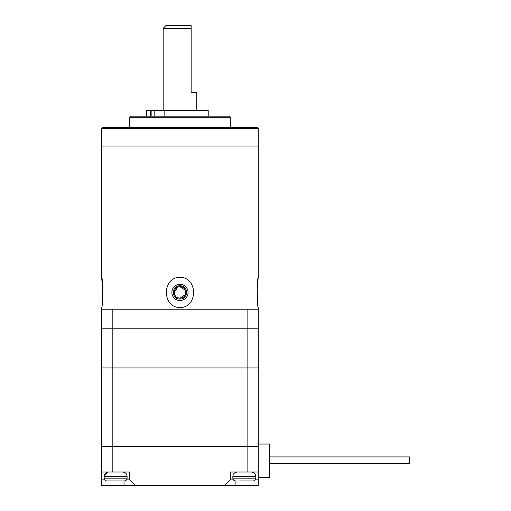 <?xml version="1.0" encoding="UTF-8"?>
<svg xmlns="http://www.w3.org/2000/svg" width="511" height="511" viewBox="0 0 511 511"><rect width="100%" height="100%" fill="white"/><g stroke="black" fill="none" stroke-linecap="round" stroke-linejoin="round"><path stroke-width="0.77" d="M112.829 309.212L258.298 309.212L258.298 328.79L101.638 328.79L101.638 309.212L112.829 309.212L112.829 446.288L247.107 446.288L112.829 446.288L112.829 472.023L129.615 472.023L129.615 479.855L135.211 485.45L224.725 485.45L230.32 479.855L230.32 472.023L258.298 472.023L258.298 446.288L247.107 446.288L258.298 446.288L258.298 367.958L101.638 367.958L101.638 328.79L258.298 328.79L258.298 367.958L101.638 367.958L101.638 446.288L112.829 446.288L101.638 446.288L101.638 479.855L104.717 479.855M135.211 485.45L101.638 485.45L101.638 479.855M258.298 472.023L258.298 485.45L224.725 485.45M112.829 472.023L101.638 472.023M255.219 479.855L258.298 479.855M230.32 479.855L233.399 479.855M126.536 479.855L129.615 479.855M258.298 477.619L269.489 477.619L269.489 444.046L258.298 444.046M269.489 456.917L409.362 456.917L409.362 463.63L269.489 463.63M252.504 480.972L239.659 480.972M240.873 480.972L242.08 480.972M248.595 480.972L243.102 480.972M248.959 480.972L250.447 480.972M115.358 480.972L106.959 480.972C105.253 480.806 104.327 479.874 104.161 478.175L127.098 478.175C126.932 479.874 126 480.806 124.301 480.972L115.358 480.972M118.514 480.972L121.133 480.972M109.948 480.972L112.656 480.972M179.961 299.063C171.262 299.472 171.268 285.374 179.968 285.79C188.661 285.381 188.693 299.459 179.968 299.063L179.961 299.063M185.263 290.216L179.968 286.69C172.577 286.332 172.571 298.513 179.961 298.162L185.263 294.623M177.745 287.137L174.232 292.42L174.679 294.636M177.662 297.677L179.617 298.149M179.968 298.162C187.371 298.513 187.358 286.332 179.968 286.69L179.968 285.79M102.877 292.369L101.638 277.32C103.011 277.173 102.998 307.763 101.638 307.533L101.638 309.212M179.968 284.314A8.112 8.112 0 0 0 171.856 292.426A8.112 8.112 0 0 0 179.968 300.538A8.112 8.112 0 0 0 188.08 292.426A8.112 8.112 0 0 0 179.968 284.314M179.968 307.533C161.853 307.711 161.917 277.109 179.968 277.32C198.083 277.147 198.019 307.75 179.968 307.533M258.298 309.212L258.298 307.533C256.931 307.711 256.937 277.109 258.298 277.32L257.659 281.957M257.423 284.269L257.231 286.863M257.225 286.907L257.659 302.889M258.298 277.32L258.298 146.957L101.638 146.957L258.298 146.957L258.298 128.497L101.638 128.497L102.762 127.38L257.18 127.38L258.298 128.497M102.232 303.285L102.877 292.452M129.615 117.306L130.733 116.189L229.203 116.189L230.32 117.306L129.615 117.306L129.615 127.38M163.181 28.348L165.979 25.55L191.159 25.55L191.159 28.348L163.181 28.348L163.181 110.593M191.159 28.348L191.159 92.689L196.754 92.689L196.754 110.593M208.226 116.189L208.226 110.593L164.829 110.593L164.829 116.189M146.714 116.189L146.714 110.593L146.734 116.189L146.714 110.593L151.882 110.593L151.882 116.189M154.201 116.189L154.201 110.593L151.882 110.593M154.201 110.593L164.829 110.593M247.107 472.023L247.107 309.212M124.02 480.972L124.02 485.45M235.916 485.45L235.916 480.972M251.303 472.023C254.024 472.285 255.513 473.78 255.781 476.501L232.844 476.501L232.844 478.175L255.781 478.175C255.628 479.861 254.695 480.794 252.983 480.972M127.098 478.175L127.098 476.501L104.161 476.501L107.233 472.247M150.406 116.189L150.406 110.593M255.781 476.501L255.781 478.175M232.844 478.175C232.99 479.861 233.923 480.794 235.641 480.972M232.844 476.501C233.105 473.78 234.6 472.285 237.315 472.023M104.161 478.175L104.161 476.501C104.423 473.78 105.918 472.285 108.632 472.023M127.098 476.501C126.83 473.78 125.342 472.285 122.621 472.023M101.638 277.32L101.638 128.497M230.32 117.306L230.32 127.38"/></g></svg>

